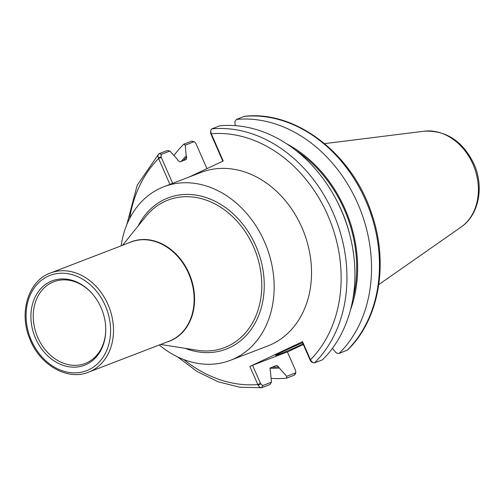 <?xml version="1.0" encoding="UTF-8"?>
<svg xmlns="http://www.w3.org/2000/svg" width="504" height="504" viewBox="0 0 504 504"><rect width="100%" height="100%" fill="white"/><g stroke="black" fill="none" stroke-linecap="round" stroke-linejoin="round"><path stroke-width="0.76" d="M159.264 344.988A92.957 74.359 -111 0 0 230.523 360.278A92.957 74.359 -111 0 0 234.505 358.577A92.957 74.359 -111 0 0 265.57 244.314A92.957 74.359 -111 0 0 163.806 186.751A92.957 74.359 -111 0 0 159.825 188.452A92.957 74.359 -111 0 0 121.143 245.832M163.806 186.751L201.172 172.387A92.957 74.359 69 0 1 302.935 229.95A92.957 74.359 69 0 1 271.864 344.213A92.957 74.359 69 0 1 267.882 345.914L230.523 360.278M86.474 364.386A45.177 36.137 -111 0 0 105.752 329.83A45.177 36.137 -111 0 0 91.57 292.937A45.177 36.137 -111 0 0 50.18 281.704A45.177 36.137 -111 0 0 35.595 338.442A45.177 36.137 -111 0 0 86.474 364.386M91.797 293.183A43.772 35.015 -111 0 0 56.908 280.747A43.772 35.015 -111 0 0 51.912 282.542A43.772 35.015 -111 0 0 37.787 337.516A43.772 35.015 -111 0 0 87.079 362.647A43.772 35.015 -111 0 0 88.181 362.099A43.772 35.015 -111 0 0 105.752 329.496M244.289 116.392L244.692 116.298C295.854 110.206 352.34 153.833 371.574 213.356C389.05 263.082 379.304 319.624 347.521 350.047L339.085 353.43A132.898 106.312 -111 0 0 357.733 203.49A132.898 106.312 -111 0 0 236.37 119.435L244.289 116.392A132.898 106.312 -111 0 1 365.658 200.447A132.898 106.312 -111 0 1 347.01 350.387M235.204 125.647L234.87 121.779L236.37 119.435M303.307 344.509L287.425 351.981M350.463 309.985A120.821 96.655 -111 0 0 286.549 143.741M332.325 348.472L336.351 352.964L339.085 353.43M194.569 141.914L191.734 141.12L183.809 144.169L185.233 145.139L193.813 141.838L194.569 141.914L195.886 143.438L206.942 168.638M183.809 144.169A132.898 106.312 -111 0 0 173.974 155.503M271.089 378.328A132.898 106.312 -111 0 0 286.524 378.158L294.449 375.115L295.495 373.722L295.823 372.324L295.294 373.023L286.713 376.318L286.524 378.158M286.713 376.318L279.266 368.002L278.807 366.956L276.759 365.406L270.314 367.882L270.018 370.333L270.484 371.379L271.429 382.196L262.792 385.516L260.719 383.916L258.054 385.069C259.358 387.141 260.656 387.986 261.948 387.608L269.93 384.539L271.429 382.196M169.949 151.017L167.215 150.545L159.232 153.613C158.029 154.199 157.746 155.66 158.376 157.991L161.041 156.838L161.311 154.337L169.949 151.017L177.395 159.327L177.855 160.379L179.903 161.923L186.348 159.447L186.644 157.002L186.184 155.95A120.821 96.655 -111 0 0 181.207 161.425M269.911 368.248A120.821 96.655 -111 0 0 279.266 368.002M186.184 155.95L185.233 145.139M158.376 157.991L169.936 184.395M172.677 183.343L161.041 156.838M161.311 154.337L159.232 153.613L158.722 153.953L137.183 185.283L126.813 224.652M177.66 356.92L197.089 371.517L218.087 381.761L239.847 387.236L261.551 387.702L262.792 385.516M210.748 130.278L210.678 133.484L211.044 133.213L210.748 130.278L211.787 128.885L219.776 125.817A132.898 106.312 -111 0 1 341.139 209.872A132.898 106.312 -111 0 1 322.491 359.812L314.509 362.88L313.009 362.735L310.722 360.291L302.526 341.674L249.858 366.458L258.054 385.069M210.678 133.484L222.831 161.167M189.221 176.98L223.209 160.99L211.044 133.213M310.722 360.291L310.357 360.562L302.179 341.939L302.526 341.674M310.357 360.562L311.667 362.086L313.009 362.735M260.719 383.916L252.548 365.293L249.858 366.458M252.548 365.293L287.387 351.899L295.565 370.516L295.823 372.324M303.08 343.986A20.91 0.731 -23.7 0 1 275.524 355.358A20.91 0.731 -23.7 0 1 282.958 351.458A20.91 0.731 -23.7 0 1 302.551 342.77M185.138 348.34A80.993 64.789 -111 0 0 229.698 347.628A80.993 64.789 -111 0 0 255.843 245.902A80.993 64.789 -111 0 0 196.774 195.237A80.993 64.789 -111 0 0 138.109 226.012M160.644 344.459L197.31 350.274A78.996 63.195 -111 0 0 228.079 346.116A78.996 63.195 -111 0 0 253.581 246.897A78.996 63.195 -111 0 0 164.613 201.537A78.996 63.195 -111 0 0 145.851 216.424L122.522 245.303M167.152 341.958A53.216 42.569 -111 0 0 171.864 340.156A53.216 42.569 -111 0 0 189.044 273.319A53.216 42.569 -111 0 0 129.112 242.764A53.216 42.569 -111 0 0 129.03 242.796M88.559 372.173A53.115 42.494 -111 0 0 90.84 371.202A53.115 42.494 -111 0 0 107.982 304.485A53.115 42.494 -111 0 0 50.438 273.017C28.325 280.753 18.585 312.587 29.799 338.89C39.665 364.99 67.473 380.986 88.559 372.173L169.193 341.17A53.115 42.494 -111 0 0 171.473 340.2A53.115 42.494 -111 0 0 188.622 273.483A53.115 42.494 -111 0 0 131.072 242.014L50.438 273.017A53.115 42.494 -111 0 0 48.163 273.987M88.824 369.734A51.024 40.818 -111 0 0 105.298 305.651A51.024 40.818 -111 0 0 47.83 276.349A51.024 40.818 -111 0 0 31.361 340.439A51.024 40.818 -111 0 0 88.824 369.734M193.813 141.838L191.734 141.12M161.28 157.38L158.59 158.546A128.715 102.967 -111 0 0 129.597 218.572M183.803 359.56A128.715 102.967 -111 0 0 257.796 384.533L260.48 383.368M310.118 360.014L310.458 359.749A128.715 102.967 -111 0 0 327.783 215.271A128.715 102.967 -111 0 0 211.258 133.768L210.918 134.026M314.509 362.88A132.898 106.312 -111 0 0 333.157 212.94A132.898 106.312 -111 0 0 211.787 128.885M295.294 373.023L294.449 375.115M186.644 157.002A119.719 95.773 -111 0 0 183.267 160.631M272.059 367.214A119.719 95.773 -111 0 0 278.807 366.956M352.876 298.929A119.719 95.773 -111 0 0 295.747 150.331M349.612 234.127A117.627 94.103 -111 0 0 336.735 200.63M461.053 227.096A52.372 41.895 -111 0 0 472.96 164.216A52.372 41.895 -111 0 0 424.185 131.197C446.204 130.24 462.792 141.151 473.943 163.939C484.287 186.53 479.109 214.937 461.053 227.096L378.788 284.577M424.185 131.197L324.601 143.627"/></g></svg>
